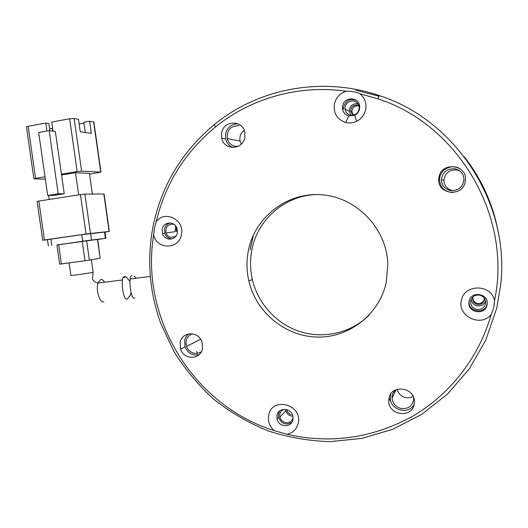 <?xml version="1.0" encoding="UTF-8"?>
<svg xmlns="http://www.w3.org/2000/svg" width="528" height="528" viewBox="0 0 528 528"><rect width="100%" height="100%" fill="white"/><g stroke="black" fill="none" stroke-linecap="round" stroke-linejoin="round"><path stroke-width="0.79" d="M316.318 194.555C285.133 195.38 257.697 219.371 251.968 249.447C249.949 259.499 250.081 269.544 252.364 279.589C257.941 303.633 276.507 324.06 300.102 331.637C323.69 339.148 350.823 333.036 368.801 315.493M248.424 250.312C255.011 217.1 287.113 192.04 321.644 194.759C356.176 197.142 386.324 227.951 387.856 263.505L386.232 282.546C379.124 314.833 348.612 338.125 316.668 337.055C284.684 336.171 255.902 311.936 248.833 280.896C246.517 270.699 246.385 260.509 248.424 250.312M286.975 434.254L274.204 430.643C269.537 426.347 267.709 421.186 268.726 415.16C271.907 396.139 302.914 404.573 298.175 423.37C296.624 429.304 292.888 432.934 286.975 434.254C330.033 444.127 371.514 438.352 411.418 416.948C449.308 395.274 478.837 358.103 491.245 314.417C481.001 327.789 456.872 316.067 461.459 300.148C464.336 283.793 491.357 283.958 494.525 300.571L493.779 307.619L491.245 314.417M292.908 419.793L292.901 416.315C291.489 407.774 278.282 407.022 276.956 415.358L277.015 419.027C278.593 427.376 291.548 428.043 292.908 419.793M153.674 234.795L154.394 228.228L156.116 222.05C164.274 209.464 185.024 219.655 181.394 234.623C179.098 249.883 156.506 249.863 153.674 234.795C139.887 317.183 192.383 405.042 274.204 430.643M152.856 227.535C146.843 260.139 149.477 292.083 160.769 323.374L173.917 351.496C184.998 369.151 198.257 385.064 213.695 399.234C230.201 412.196 248.219 422.717 267.736 430.802C287.885 437.336 308.629 440.953 329.98 441.652L361.838 438.418L392.773 429.277L421.694 414.374L447.513 394.079L469.207 368.993L485.879 339.946L496.795 307.956L500.749 284.216C510.041 202.818 455.281 119.869 379.447 95.647C322.199 75.907 258.317 88.526 214.394 124.489C181.612 151.846 161.099 186.193 152.856 227.535M177.296 232.835L177.078 228.664C175.052 220.823 163.33 221.371 162.195 229.304L162.466 233.607C164.571 241.276 176.128 240.722 177.296 232.835M334.422 103.891C336.046 97.482 339.979 93.265 346.229 91.232C351.113 91.021 355.648 91.859 359.832 93.733C364.828 97.858 366.762 103.198 365.633 109.765C364.373 114.965 361.39 118.807 356.677 121.275C353.107 122.984 349.45 123.387 345.688 122.476C337.049 119.401 333.293 113.203 334.422 103.891M359.509 109.058L359.687 106.564C359.429 96.802 344.177 96.241 342.613 105.877L342.448 108.511C342.989 112.345 345.081 114.82 348.724 115.949L354.671 115.289C357.218 113.942 358.829 111.87 359.509 109.058M487.001 305.217L487.199 303.963C488.525 293.436 471.009 290.664 469.102 301.033L468.89 302.471C467.801 312.827 485.041 315.5 487.001 305.217M180.14 342.632C181.817 331.208 199.023 330.884 202.099 342.335L202.455 348.546C200.713 359.839 183.922 360.241 180.622 349.18L180.14 342.632M188.509 333.907L185.968 336.811L184.688 339.92L185.038 346.929C187.902 353.278 192.562 355.865 199.03 354.684M221.635 132.838C223.516 120.067 242.893 119.671 244.834 132.488L244.82 137.531C242.854 150.203 223.852 150.619 221.694 138.158L221.635 132.838M238.168 123.836C231.614 123.836 227.416 127.123 225.568 133.69L225.628 138.937C226.703 143.141 229.192 146.012 233.099 147.543M439.032 176.84C441.705 161.647 466.858 164.353 465.491 179.83L465.181 182.127C462.389 197.188 437.758 194.594 438.715 179.494L439.032 176.84M460.495 169.112C453.268 163.68 441.487 168.267 439.837 177.065L439.527 179.678C440.213 187.539 444.583 191.829 452.635 192.548M389.03 397.993C391.453 384.008 414.79 387.301 414.407 401.716L414.104 404.639C411.596 418.433 388.859 415.384 388.753 401.372L389.03 397.993M390.839 393.875L390.291 398.204C390.364 410.302 409.002 415.16 414.176 404.316M279.754 410.876L278.513 413.721L278.573 417.371C281.497 423.931 285.932 425.575 291.898 422.301M170.069 222.915C167.119 223.839 165.271 225.878 164.538 229.033L164.809 233.303C166.135 236.775 168.564 238.63 172.082 238.874M356.519 100.505C350.374 98.221 346.111 100.228 343.735 106.524L343.576 109.144L342.448 108.511M469.135 300.887L469.062 301.613C467.98 311.883 485.087 314.53 487.034 304.326L487.225 303.098L487.199 303.963M494.525 300.571C512.596 216.315 457.842 124.133 377.718 98.789L359.832 93.733M346.229 91.232C298.868 84.374 250.747 98.327 215.384 127.017C184.906 152.315 165.152 183.995 156.116 222.05M131.914 275.517L130.601 276.751L130.073 279.008C129.545 285.892 131.215 299.686 134.871 298.043M136.297 278.223L133.914 275.966M131.043 292.558L130.198 295.37L127.301 298.947C123.585 300.597 121.803 286.876 122.364 279.979L122.998 277.543L124.258 276.494L126.08 276.824L129.961 281.312M89.549 174.154L100.973 172.102L81.609 171.131L74.131 118.503L78.467 119.262L80.243 131.762L91.331 133.373L89.608 121.209L83.807 122.245L85.259 132.488M61.565 174.999L75.517 172.729L89.437 173.349L92.374 194.06M45.005 176.794L35.581 178.332L28.129 126.291L45.791 123.097L46.919 131.03M45.342 179.157L34.234 178.853L35.581 178.332M53.024 131.155L51.718 122.027L69.656 118.787L77.161 171.554L81.609 171.131M77.161 171.554L61.439 174.115L55.354 131.479L49.177 130.627L58.199 193.802L64.238 193.763L61.439 174.115M49.559 128.396L52.681 128.74M83.939 123.169L79.147 124.021M93.892 122.113L89.608 121.209M75.517 172.729L78.665 194.865M49.223 199.445L48.649 195.439M49.177 130.627L38.669 132.502L47.672 195.452L53.843 195.393L64.238 193.763M52.701 131.109L52.371 128.799M38.841 201.062L37.132 201.472L42.689 240.233L44.411 239.963L38.841 201.062L80.434 194.594L86.044 234.029L44.411 239.963M84.876 194.113L103.838 193.981L109.151 231.482L90.466 233.449L84.876 194.113L80.434 194.594M49.896 130.726L48.873 123.572L45.791 123.097M28.129 126.291L26.453 126.938L33.871 178.735M47.672 195.452L58.199 193.802M74.131 118.503L69.656 118.787M42.689 240.247L47.461 239.725M105.006 232.122L109.375 231.462L104.069 193.994M104.999 232.043L81.774 234.676L47.454 239.639L48.371 246.055M86.044 234.029L90.466 233.449M81.774 234.676L82.705 241.217L91.496 240.029L90.578 233.528M104.524 232.056L105.415 238.333L91.496 240.029M105.415 238.333L97.726 239.455M82.705 241.217L56.932 245.012M97.469 239.415L100.148 258.271L97.72 239.389L56.912 244.906L59.664 264.119L61.42 263.921L58.667 244.642M100.148 258.271L89.371 260.119L86.618 240.748M82.243 241.336L85.008 260.759L61.42 263.921M85.008 260.759L89.371 260.119M201.333 351.701C198.997 353.331 196.416 353.8 193.598 353.1C190.192 352.077 187.843 349.84 186.529 346.401C185.051 340.402 186.958 336.191 192.251 333.775M413.721 397.828L413.747 398.435C412.79 406.045 408.388 409.352 400.547 408.362C395.498 406.692 392.68 403.293 392.08 398.165C391.974 394.779 393.195 391.994 395.736 389.822M413.101 396.337C410.632 397.789 407.953 398.165 405.075 397.459C400.884 396.158 398.27 393.426 397.221 389.268M455.136 168.815C460.852 170.392 463.802 174.101 463.993 179.936C462.634 187.559 458.033 191.07 450.199 190.476C444.635 188.925 441.698 185.315 441.395 179.652C442.583 171.917 447.157 168.3 455.136 168.815M453.341 190.681L452.291 190.516C447.011 189.044 444.226 185.625 443.936 180.253C445.064 172.913 449.407 169.488 456.977 169.976L459.928 171.032M238.121 146.362L234.92 146.249C230.901 145.233 228.34 142.646 227.238 138.501C226.829 129.914 230.756 125.651 239.019 125.723M197.69 353.272L196.515 351.516M174.161 224.453L173.303 224.189C167.699 224.103 165.264 227 166.003 232.874C166.855 235.237 168.432 236.735 170.749 237.362L175.659 236.392M284.308 409.312C280.771 410.632 279.292 413.233 279.873 417.113C280.632 419.833 282.348 421.628 285.014 422.492C289.199 423.212 291.885 421.562 293.073 417.549M285.668 409.405L285.853 410.718C286.592 413.358 288.255 415.094 290.855 415.932L292.868 416.17M476.461 309.349C481.589 309.929 484.671 307.791 485.707 302.933C485.701 298.96 483.734 296.366 479.8 295.139C474.593 294.591 471.517 296.776 470.567 301.706C470.639 305.593 472.606 308.141 476.461 309.349M471.181 299.231C471.61 302.603 473.51 304.788 476.896 305.791C481.133 306.405 484.031 304.801 485.595 300.98M350.585 115.203C355.938 115.394 358.829 112.774 359.251 107.342C358.796 103.924 356.915 101.805 353.621 100.98C348.209 100.828 345.332 103.488 344.989 108.959C345.477 112.306 347.345 114.385 350.585 115.203M357.925 103.699L357.667 103.646C352.407 103.495 349.615 106.075 349.279 111.382L350.915 115.256M473.035 296.756L472.639 298.472C472.692 301.495 474.217 303.475 477.22 304.412C481.199 304.861 483.595 303.191 484.387 299.416L484.334 298.122M472.811 297.422L472.804 297.515C472.857 300.511 474.368 302.471 477.338 303.402C481.087 303.857 483.443 302.333 484.407 298.822M358.888 105.554L357.37 105.026C353.166 104.9 350.929 106.966 350.658 111.203L353.001 115.243M358.987 105.89L358.538 105.785C354.374 105.659 352.156 107.699 351.886 111.91L353.351 115.177M465.049 157.78C482.203 180.055 493.31 205.062 498.366 232.795M355.905 90.281L379.137 96.215M464.251 156.73C481.813 179.751 493.271 205.544 498.604 234.089M252.008 279.715L251.922 279.378M250.133 249.889L253.539 234.729M241.289 144.111L240.068 141.068C239.316 136.646 240.702 133.089 244.233 130.403M175.699 225.984L175.012 231.719L166.003 232.874M176.471 227.192L176.18 231.31L177.454 231.145M286.994 409.728L287.12 410.467C287.707 412.592 289.047 413.985 291.126 414.652M69.109 262.891L70.884 275.365C68.323 276.078 87.542 273.484 92.248 272.488L93.133 272.177M103.871 301.765C99.871 303.442 95.634 290.11 97.99 283.061L100.709 279.49C102.049 279.253 103.336 280.163 104.564 282.229M93.634 121.909L100.736 172.075M51.85 245.546L50.919 239.078M248.833 280.896L252.364 279.589M215.384 127.017L214.394 124.489M377.718 98.789L379.447 95.647M354.671 115.289L356.677 121.275M348.724 115.949L345.688 122.476M185.038 346.929L180.622 349.18M225.628 138.937L221.694 138.158M439.527 179.678L438.715 179.494M390.291 398.204L388.753 401.372M278.573 417.371L277.015 419.027M164.809 233.303L162.466 233.607M469.062 301.613L468.89 302.471M130.073 279.008L150.335 276.448M91.37 259.776L93.146 272.27L92.657 277.18C91.997 279.972 93.773 281.932 97.99 283.061L122.364 279.979M93.872 121.981L100.973 172.102M105.884 238.28L104.993 232.016M122.998 277.543L126.08 276.824M249.051 247.52L250.371 242.86M485.734 302.445L485.707 302.933M200.627 339.214L186.529 346.401M396.145 389.644L392.08 398.165M443.936 180.253L441.395 179.652M240.068 141.068L227.238 138.501M285.853 410.718L279.873 417.113M470.877 300.029L470.567 301.706M349.279 111.382L344.989 108.959M287.602 409.952L287.12 410.467M472.804 297.515L472.639 298.472M351.886 111.91L350.658 111.203"/></g></svg>

